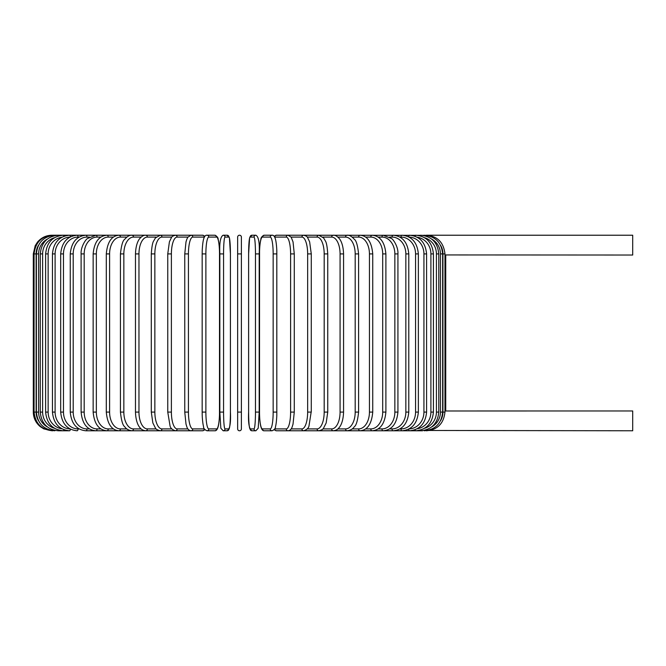 <?xml version="1.0" encoding="UTF-8"?>
<svg xmlns="http://www.w3.org/2000/svg" width="666" height="666" viewBox="0 0 666 666"><rect width="100%" height="100%" fill="white"/><g stroke="black" fill="none" stroke-linecap="round" stroke-linejoin="round"><path stroke-width="1" d="M241.392 253.912L241.392 428.912A1.873 1.873 0 0 1 239.519 430.777A1.873 1.873 0 0 1 237.645 428.912L237.645 253.912L241.392 253.912L241.392 237.088A1.873 1.873 0 0 0 239.519 235.223A1.873 1.873 0 0 0 237.645 237.088A1.873 1.873 0 0 1 239.519 235.223A1.873 1.873 0 0 1 241.392 237.088A1.873 1.873 0 0 0 239.519 235.223A1.873 1.873 0 0 0 237.645 237.088L237.645 253.912L237.645 237.088M241.392 428.912A1.873 1.873 0 0 1 239.519 430.777A1.873 1.873 0 0 1 237.645 428.912L237.645 412.088L237.645 428.912A1.873 1.873 0 0 0 239.519 430.777A1.873 1.873 0 0 0 241.392 428.912L241.392 412.088L241.392 428.912A1.873 1.873 0 0 1 239.519 430.777A1.873 1.873 0 0 1 237.645 428.912M445.146 254.945L632.7 255.036L632.7 235.223L426.332 235.223C437.437 236.122 443.648 242.357 444.963 253.912L442.932 253.912A16.825 16.767 -90 0 0 440.526 245.238M424.009 430.461L632.7 430.777L632.7 410.964L445.621 410.98M51.998 430.777L43.773 428.871L40.193 426.581C35.723 422.785 33.425 417.948 33.3 412.088L33.3 253.912L36.114 253.912L36.114 412.088L33.3 412.088M33.3 253.912L35.206 245.687L37.496 242.108C41.3 237.637 46.129 235.339 51.998 235.223L52.764 235.339M426.273 430.661L426.332 430.777C437.479 429.836 443.689 423.609 444.963 412.088L442.932 412.088L442.932 253.912M440.526 420.762A16.825 16.767 -90 0 0 442.932 412.088M426.273 235.339L288.311 235.223A1.873 1.757 -90 0 0 288.203 235.223M442.632 412.088L440.442 412.088L440.442 253.912L442.632 253.912L442.632 412.088C441.525 423.459 435.381 429.687 424.192 430.777M431.668 426.931A16.825 16.575 -90 0 0 440.442 412.088M440.442 253.912A16.825 16.575 -90 0 0 431.668 239.069M424.009 235.539L424.192 235.223C435.381 236.313 441.525 242.541 442.632 253.912M438.777 412.088L436.421 412.088L436.421 253.912L438.777 253.912L438.777 412.088C437.67 423.476 431.626 429.712 420.654 430.777A1.873 0.483 90 0 1 420.288 430.153M424.558 428.288A16.825 16.25 -90 0 0 436.421 412.088M436.421 253.912A16.825 16.25 -90 0 0 424.558 237.712M420.288 235.847A1.873 0.483 -90 0 1 420.654 235.223C431.626 236.288 437.67 242.524 438.777 253.912M433.416 412.088L430.902 412.088L430.902 253.912L433.416 253.912L433.416 412.088C432.301 423.509 426.407 429.737 415.734 430.777L422.552 430.777M417.224 428.762A16.825 15.809 -90 0 0 430.902 412.088M415.159 429.72A1.873 0.641 90 0 0 415.734 430.777L420.654 430.777M430.902 253.912A16.825 15.809 -90 0 0 417.224 237.238M415.159 236.28A1.873 0.641 -90 0 1 415.734 235.223C426.407 236.264 432.301 242.491 433.416 253.912M426.59 412.088L423.934 412.088L423.934 253.912L426.59 253.912L426.59 412.088C425.482 423.551 419.771 429.778 409.473 430.777A1.873 0.791 90 0 1 408.691 429.129M409.107 428.904A16.825 15.251 -90 0 0 423.934 412.088M423.934 253.912A16.825 15.251 -90 0 0 409.107 237.096M408.691 236.871A1.873 0.791 -90 0 1 409.473 235.223C419.771 236.222 425.482 242.449 426.59 253.912M418.365 412.088L415.559 412.088L415.559 253.912L418.365 253.912L418.365 412.088C417.249 423.601 411.771 429.836 401.923 430.777L415.734 430.777M399.966 428.912L400.982 428.912A16.825 14.569 -90 0 0 415.559 412.088M400.982 428.912A1.873 0.932 90 0 0 401.923 430.777L409.473 430.777M415.559 253.912A16.825 14.569 -90 0 0 400.982 237.088L399.966 237.088M400.982 237.088A1.873 0.932 -90 0 1 401.923 235.223C411.771 236.164 417.249 242.399 418.365 253.912M408.782 412.088L405.844 412.088L405.844 253.912L408.782 253.912L408.782 412.088C407.675 423.668 402.455 429.895 393.131 430.777L401.923 430.777M389.627 428.912L392.058 428.912A16.825 13.786 -90 0 0 405.844 412.088M392.058 428.912A1.873 1.074 90 0 0 393.131 430.777L383.166 430.777A1.873 1.199 90 0 1 381.968 428.912A16.825 12.887 -90 0 0 394.855 412.088L394.855 253.912L397.927 253.912L397.927 412.088L394.855 412.088M405.844 253.912A16.825 13.786 -90 0 0 392.058 237.088L389.627 237.088M392.058 237.088A1.873 1.074 -90 0 1 393.131 235.223C402.455 236.105 407.675 242.332 408.782 253.912M378.155 428.912L381.968 428.912M394.855 253.912A16.825 12.887 -90 0 0 381.968 237.088L378.155 237.088M381.968 237.088A1.873 1.199 -90 0 1 383.166 235.223L391.566 238.52C393.564 239.627 398.459 247.327 397.927 253.912M385.889 412.088L382.692 412.088L382.692 253.912L385.889 253.912L385.889 412.088C384.79 423.842 380.194 430.078 372.119 430.777L383.166 430.777C391.899 429.978 396.819 423.743 397.927 412.088M365.634 428.912L370.796 428.912A16.825 11.896 -90 0 0 382.692 412.088M370.796 428.912A1.873 1.324 90 0 0 372.119 430.777L360.056 430.777A1.873 1.432 90 0 1 358.624 428.912A16.825 10.814 -90 0 0 369.439 412.088L369.439 253.912L372.744 253.912L372.744 412.088L369.439 412.088M382.692 253.912A16.825 11.896 -90 0 0 370.796 237.088L365.634 237.088M370.796 237.088A1.873 1.324 -90 0 1 372.119 235.223C380.194 235.922 384.79 242.158 385.889 253.912M352.181 428.912L358.624 428.912M369.439 253.912A16.825 10.814 -90 0 0 358.624 237.088L352.181 237.088M358.624 237.088A1.873 1.432 -90 0 1 360.056 235.223C367.432 235.806 371.661 242.033 372.744 253.912M358.599 412.088L355.194 412.088L355.194 253.912L358.599 253.912L358.599 412.088C357.675 420.596 356.252 425.482 354.32 426.723C352.83 429.021 350.416 430.378 347.078 430.777L360.056 430.777C367.432 430.194 371.661 423.967 372.744 412.088M337.878 428.912L345.546 428.912A16.825 9.649 -90 0 0 355.194 412.088M345.546 428.912A1.873 1.532 90 0 0 347.078 430.777L333.283 430.777A1.873 1.615 90 0 1 331.66 428.912A16.825 8.417 -90 0 0 340.076 412.088L340.076 253.912L343.564 253.912L343.564 412.088L340.076 412.088M355.194 253.912A16.825 9.649 -90 0 0 345.546 237.088L337.878 237.088M345.546 237.088A1.873 1.532 -90 0 1 347.078 235.223C349.25 234.94 351.681 236.313 354.37 239.344C356.252 240.518 357.659 245.371 358.599 253.912M322.852 428.912L331.66 428.912M340.076 253.912A16.825 8.417 -90 0 0 331.66 237.088L322.852 237.088M331.66 237.088A1.873 1.615 -90 0 1 333.283 235.223C335.081 235.031 337.054 236.122 339.202 238.486C340.093 239.402 343.231 243.706 343.564 253.912M327.747 412.088L324.184 412.088L324.184 253.912L327.747 253.912L327.747 412.088L326.182 422.935L323.593 428.08C323.351 429.12 321.745 430.02 318.773 430.777L333.283 430.777C335.88 430.502 337.837 429.437 339.161 427.572C340.101 426.615 343.24 422.252 343.564 412.088M307.226 428.912L317.074 428.912A16.825 7.11 -90 0 0 324.184 412.088M317.074 428.912A1.873 1.698 90 0 0 318.773 430.777L303.654 430.777A1.873 1.757 90 0 1 301.898 428.912A16.825 5.753 -90 0 0 307.65 412.088L307.65 253.912L311.28 253.912L311.28 412.088L307.65 412.088M324.184 253.912A16.825 7.11 -90 0 0 317.074 237.088L307.226 237.088M317.074 237.088A1.873 1.698 -90 0 1 318.773 235.223L323.593 237.92L325.374 240.942C326.465 242.499 327.264 246.828 327.747 253.912M311.164 412.088L308.991 425.907C308.591 428.088 306.818 429.712 303.654 430.777L288.311 430.777A1.873 1.757 90 0 1 288.203 430.777M291.117 428.912L301.898 428.912M307.65 253.912A16.825 5.753 -90 0 0 301.898 237.088L291.117 237.088M301.898 237.088A1.873 1.757 -90 0 1 303.654 235.223C305.969 235.822 307.267 236.588 307.559 237.504L309.632 241.825L311.28 253.912M294.214 412.088L290.601 412.088L290.601 253.912L294.214 253.912M274.667 428.912L286.247 428.912A16.825 4.354 -90 0 0 290.601 412.088M286.247 428.912A1.873 1.807 90 0 0 288.053 430.777L276.44 430.777L288.053 430.777C290.118 430.477 291.508 429.129 292.232 426.715L293.032 424.109L294.28 412.088L294.28 253.912L293.04 241.925L291.2 237.213L288.053 235.223L276.44 235.223A1.873 1.807 -90 0 0 274.633 237.029M290.601 253.912A16.825 4.354 -90 0 0 286.247 237.088L274.667 237.088M274.633 428.971A1.873 1.807 90 0 0 276.44 430.777L274.101 429.77M286.247 237.088A1.873 1.807 -90 0 1 288.053 235.223M276.848 412.088L273.16 412.088L273.16 253.912L276.848 253.912M273.16 253.912A16.825 2.922 -90 0 0 270.238 237.088L262.446 237.088A16.825 2.922 -90 0 0 259.524 253.912L259.524 412.088A16.825 2.922 -90 0 0 262.446 428.912L270.238 428.912A16.825 2.922 -90 0 0 273.16 412.088M270.238 428.912A1.873 1.84 90 0 0 272.086 430.777L264.294 430.777C262.945 430.944 261.888 429.828 261.114 427.43C261.039 427.231 260.006 424.733 259.557 415.359L259.499 412.088L259.557 415.359C260.006 424.733 261.039 427.231 261.114 427.43C261.888 429.828 262.945 430.944 264.294 430.777L272.086 430.777C274.392 429.77 275.549 428.321 275.541 426.431C275.591 426.232 276.432 423.676 276.815 415.384L276.815 250.641C276.365 241.267 275.333 238.769 275.258 238.57C274.484 236.172 273.426 235.056 272.086 235.223L264.294 235.223A1.873 1.84 -90 0 0 262.446 237.088M262.446 428.912A1.873 1.84 90 0 0 264.294 430.777M270.238 237.088A1.873 1.84 -90 0 1 272.086 235.223M255.469 253.912A16.825 1.465 -90 0 0 254.004 237.088L250.091 237.088A16.825 1.465 -90 0 0 248.626 253.912L248.626 412.088A16.825 1.465 -90 0 0 250.091 428.912A1.873 1.865 90 0 0 251.956 430.777L255.861 430.777L258.208 428.221L259.199 412.088L255.469 412.088L255.469 253.912L259.199 253.912L259.191 412.088L258.208 428.221L255.861 430.777A1.873 1.865 90 0 1 254.004 428.912A16.825 1.465 -90 0 0 255.469 412.088M254.004 237.088A1.873 1.865 -90 0 1 255.861 235.223C258.616 236.588 259.732 242.824 259.199 253.912L259.199 412.088M250.091 428.912L254.004 428.912M248.626 412.088L248.626 412.088C248.085 423.176 249.192 429.412 251.956 430.777C249.192 429.412 248.085 423.176 248.618 412.088L248.618 253.912L249.608 237.779L251.956 235.223A1.873 1.865 -90 0 0 250.091 237.088M241.392 412.088L237.645 412.088M223.568 412.088L219.838 412.088L219.838 253.912L223.568 253.912L223.568 412.088A16.825 1.465 90 0 0 225.041 428.912L228.946 428.912A16.825 1.465 90 0 0 230.411 412.088L230.411 253.912A16.825 1.465 90 0 0 228.946 237.088L225.041 237.088A16.825 1.465 90 0 0 223.568 253.912M228.946 428.912A1.873 1.865 -90 0 1 227.089 430.777L223.177 430.777L220.829 428.221L219.838 412.088L220.829 428.221L223.177 430.777A1.873 1.865 -90 0 0 225.041 428.912M227.089 430.777C229.845 429.412 230.952 423.176 230.419 412.088L230.419 253.912L229.429 237.779L227.089 235.223A1.873 1.865 90 0 1 228.946 237.088M230.419 253.912L229.429 237.779L227.089 235.223L223.177 235.223A1.873 1.865 90 0 1 225.041 237.088M205.877 412.088L202.189 412.088C202.164 412.762 202.081 418.198 203.097 424.558L203.496 426.431C203.488 428.321 204.645 429.77 206.959 430.777A1.873 1.84 -90 0 0 208.799 428.912L216.592 428.912A16.825 2.922 90 0 0 219.514 412.088L219.514 253.912A16.825 2.922 90 0 0 216.592 237.088L208.799 237.088A16.825 2.922 90 0 0 205.877 253.912L205.877 412.088A16.825 2.922 90 0 0 208.799 428.912M202.164 412.088L202.164 253.912L205.877 253.912M208.799 237.088A1.873 1.84 90 0 0 206.959 235.223L214.752 235.223C217.058 236.23 218.215 237.679 218.207 239.569L218.615 241.442C219.622 247.802 219.547 253.238 219.539 253.912L219.48 415.359C219.031 424.733 217.998 427.231 217.924 427.43C217.149 429.828 216.092 430.944 214.752 430.777L206.959 430.777L214.752 430.777A1.873 1.84 -90 0 0 216.592 428.912M214.752 235.223A1.873 1.84 90 0 1 216.592 237.088M204.37 237.088L192.79 237.088A16.825 4.354 90 0 0 188.436 253.912L188.436 412.088L184.823 412.088M204.404 428.971A1.873 1.807 -90 0 1 202.597 430.777L190.984 430.777A1.873 1.807 -90 0 0 192.79 428.912L204.37 428.912M188.436 412.088A16.825 4.354 90 0 0 192.79 428.912M184.823 253.912L188.436 253.912M204.937 236.23L202.597 235.223A1.873 1.807 90 0 1 204.404 237.029M202.597 235.223L190.984 235.223A1.873 1.807 90 0 1 192.79 237.088M187.92 237.088L177.139 237.088A16.825 5.753 90 0 0 171.387 253.912L171.387 412.088L167.757 412.088L170.046 425.907C170.446 428.088 172.219 429.712 175.383 430.777A1.873 1.757 -90 0 0 177.139 428.912L187.92 428.912M171.387 412.088A16.825 5.753 90 0 0 177.139 428.912M167.874 253.912L171.387 253.912M190.867 430.777L190.726 430.777A1.873 1.757 -90 0 0 190.834 430.777L160.265 430.777A1.873 1.698 -90 0 0 161.963 428.912L171.811 428.912M190.726 235.223A1.873 1.757 90 0 1 190.834 235.223L175.383 235.223A1.873 1.757 90 0 1 177.139 237.088M171.811 237.088L161.963 237.088A16.825 7.11 90 0 0 154.853 253.912L154.853 412.088L151.29 412.088L152.855 422.935L155.444 428.08C155.686 429.12 157.293 430.02 160.265 430.777L145.754 430.777A1.873 1.615 -90 0 0 147.377 428.912L156.185 428.912M154.853 412.088A16.825 7.11 90 0 0 161.963 428.912M151.29 412.088L151.29 253.912L154.853 253.912M52.764 430.661L52.714 430.777C41.558 429.836 35.348 423.609 34.074 412.088L34.074 253.912C35.39 242.357 41.6 236.122 52.714 235.223L160.265 235.223A1.873 1.698 90 0 1 161.963 237.088M156.185 237.088L147.377 237.088A16.825 8.417 90 0 0 138.961 253.912L138.961 412.088L135.473 412.088C135.797 422.252 138.936 426.615 139.877 427.572C141.2 429.437 143.157 430.502 145.754 430.777L131.96 430.777A1.873 1.532 -90 0 0 133.491 428.912L141.159 428.912M138.961 412.088A16.825 8.417 90 0 0 147.377 428.912M135.473 412.088L135.473 253.912L138.961 253.912M135.473 253.912C135.806 243.706 138.944 239.402 139.835 238.486C141.983 236.122 143.956 235.031 145.754 235.223A1.873 1.615 90 0 1 147.377 237.088M141.159 237.088L133.491 237.088A16.825 9.649 90 0 0 123.843 253.912L123.843 412.088L120.438 412.088C121.362 420.596 122.785 425.482 124.717 426.723C126.207 429.021 128.621 430.378 131.96 430.777L118.981 430.777A1.873 1.432 -90 0 0 120.413 428.912L126.856 428.912M123.843 412.088A16.825 9.649 90 0 0 133.491 428.912M120.438 412.088L120.438 253.912L123.843 253.912M120.438 253.912C121.379 245.371 122.785 240.518 124.667 239.344C127.364 236.313 129.795 234.94 131.96 235.223A1.873 1.532 90 0 1 133.491 237.088M126.856 237.088L120.413 237.088A16.825 10.814 90 0 0 109.599 253.912L109.599 412.088L106.294 412.088C107.376 423.967 111.605 430.194 118.981 430.777L106.918 430.777A1.873 1.324 -90 0 0 108.242 428.912L113.403 428.912M109.599 412.088A16.825 10.814 90 0 0 120.413 428.912M106.294 412.088L106.294 253.912L109.599 253.912M106.294 253.912C107.376 242.033 111.605 235.806 118.981 235.223A1.873 1.432 90 0 1 120.413 237.088M113.403 237.088L108.242 237.088A16.825 11.896 90 0 0 96.345 253.912L96.345 412.088L93.148 412.088C94.247 423.842 98.843 430.078 106.918 430.777L95.871 430.777A1.873 1.199 -90 0 0 97.069 428.912L100.891 428.912M96.345 412.088A16.825 11.896 90 0 0 108.242 428.912M93.148 412.088L93.148 253.912L96.345 253.912M93.148 253.912C94.247 242.158 98.843 235.922 106.918 235.223A1.873 1.324 90 0 1 108.242 237.088M100.891 237.088L97.069 237.088A16.825 12.887 90 0 0 84.182 253.912L84.182 412.088L81.11 412.088C82.218 423.743 87.138 429.978 95.871 430.777L85.906 430.777A1.873 1.074 -90 0 0 86.98 428.912L89.419 428.912M84.182 412.088A16.825 12.887 90 0 0 97.069 428.912M81.11 412.088L81.11 253.912L84.182 253.912M81.11 253.912C80.578 247.327 85.481 239.627 87.471 238.52L95.871 235.223A1.873 1.199 90 0 1 97.069 237.088M89.419 237.088L86.98 237.088A16.825 13.786 90 0 0 73.202 253.912L73.202 412.088L70.255 412.088C71.37 423.668 76.582 429.895 85.906 430.777M73.202 412.088A16.825 13.786 90 0 0 86.98 428.912M70.255 412.088L70.255 253.912L73.202 253.912M70.255 253.912C71.37 242.332 76.582 236.105 85.906 235.223A1.873 1.074 90 0 1 86.98 237.088M79.071 237.088L78.055 237.088A16.825 14.569 90 0 0 63.478 253.912L63.478 412.088L60.681 412.088C61.788 423.601 67.274 429.836 77.123 430.777A1.873 0.932 -90 0 0 78.055 428.912L79.071 428.912M63.478 412.088A16.825 14.569 90 0 0 78.055 428.912M60.681 412.088L60.681 253.912L63.478 253.912M60.681 253.912C61.788 242.399 67.274 236.164 77.123 235.223A1.873 0.932 90 0 1 78.055 237.088M69.938 237.096A16.825 15.251 90 0 0 55.103 253.912L55.103 412.088L52.447 412.088C53.555 423.551 59.266 429.778 69.564 430.777A1.873 0.791 -90 0 0 70.355 429.129M55.103 412.088A16.825 15.251 90 0 0 69.938 428.904M52.447 412.088L52.447 253.912L55.103 253.912M52.447 253.912C53.555 242.449 59.266 236.222 69.564 235.223A1.873 0.791 90 0 1 70.355 236.871M61.821 237.238A16.825 15.809 90 0 0 48.135 253.912L48.135 412.088L45.621 412.088C46.737 423.509 52.631 429.737 63.303 430.777A1.873 0.641 -90 0 0 63.878 429.72M48.135 412.088A16.825 15.809 90 0 0 61.821 428.762M45.621 412.088L45.621 253.912L48.135 253.912M45.621 253.912C46.737 242.491 52.631 236.264 63.303 235.223A1.873 0.641 90 0 1 63.878 236.28M54.479 237.712A16.825 16.25 90 0 0 42.616 253.912L42.616 412.088L40.26 412.088C41.375 423.476 47.411 429.712 58.383 430.777A1.873 0.483 -90 0 0 58.75 430.153M42.616 412.088A16.825 16.25 90 0 0 54.479 428.288M40.26 412.088L40.26 253.912L42.616 253.912M40.26 253.912C41.375 242.524 47.411 236.288 58.383 235.223A1.873 0.483 90 0 1 58.75 235.847M47.369 239.069A16.825 16.575 90 0 0 38.595 253.912L38.595 412.088L36.405 412.088C37.512 423.459 43.656 429.687 54.845 430.777L55.028 430.461M38.595 412.088A16.825 16.575 90 0 0 47.369 426.931M36.405 412.088L36.405 253.912L38.595 253.912M36.405 253.912C37.512 242.541 43.656 236.313 54.845 235.223L55.028 235.539M36.114 412.088A16.825 16.767 90 0 0 38.511 420.762M38.511 245.238A16.825 16.767 90 0 0 36.114 253.912M445.737 410.964L445.737 255.036M444.963 412.088L444.963 253.912C443.648 242.357 437.437 236.122 426.332 235.223M274.101 236.23L276.44 235.223M264.294 235.223C261.979 236.23 260.822 237.679 260.831 239.569C260.781 239.768 259.94 242.324 259.557 250.616L259.499 412.088M248.618 253.912L249.608 237.779L251.956 235.223L255.861 235.223M219.838 412.088L219.838 253.912C219.305 242.824 220.421 236.588 223.177 235.223M206.959 235.223C205.611 235.056 204.554 236.172 203.779 238.57C203.704 238.769 202.672 241.267 202.223 250.641L202.164 253.912M190.984 235.223L187.837 237.213L186.805 239.302L185.997 241.925L184.757 253.912L184.757 412.088L186.005 424.109L186.805 426.715C187.529 429.129 188.919 430.477 190.984 430.777L202.597 430.777L204.937 429.77M167.757 412.088L167.757 253.912L169.405 241.825L171.478 237.504C171.77 236.588 173.068 235.822 175.383 235.223L160.265 235.223L155.453 237.92L153.671 240.942C152.572 242.499 151.781 246.828 151.29 253.912M58.383 430.777L69.564 430.777"/></g></svg>
